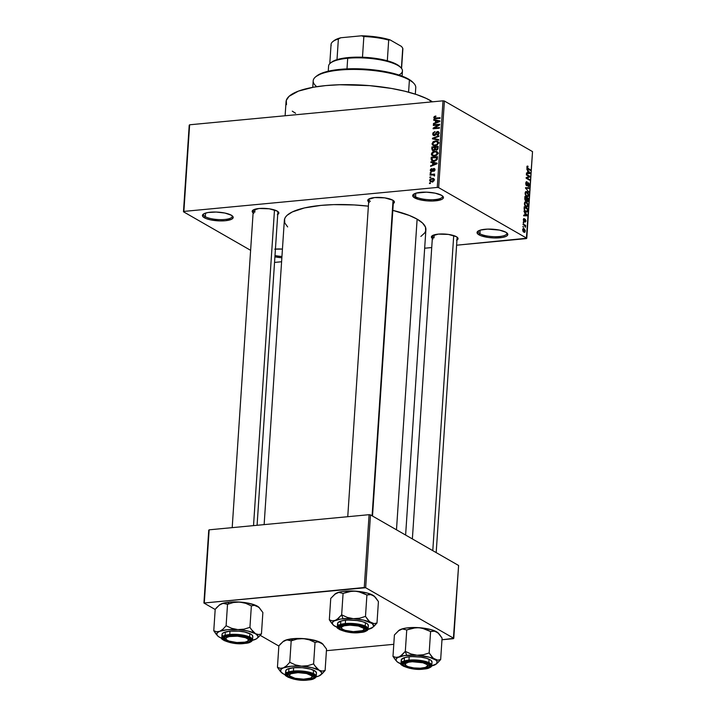 <?xml version="1.0" encoding="UTF-8"?>
<svg xmlns="http://www.w3.org/2000/svg" width="716" height="716" viewBox="0 0 716 716"><rect width="100%" height="100%" fill="white"/><g stroke="black" fill="none" stroke-linecap="round" stroke-linejoin="round"><path stroke-width="1.07" d="M275.427 249.096A15.421 4.341 3.8 0 1 282.435 249.087L274.747 249.159M478.422 230.874A14.392 4.054 -176.2 0 0 479.917 233.738L478.95 234.812A15.421 4.341 3.8 0 1 477.805 231.286A15.421 4.341 3.8 0 1 490.997 229.12A15.421 4.341 3.8 0 1 505.908 232.261L507.725 233.989L507.214 235.645L506.096 236.37L502.346 237.47L494.138 237.963L488.151 237.452L480.66 235.618L477.76 233.953L477.098 232.226L480.409 230.087L487.775 229.102L499.508 230.105L505.908 232.261A15.421 4.341 3.8 0 1 507.223 233.237A15.421 4.341 3.8 0 1 498.3 237.909A15.421 4.341 3.8 0 1 478.95 234.812L479.917 233.738A14.392 4.054 3.8 0 1 478.136 231.599A14.392 4.054 3.8 0 1 478.422 230.874M414.063 193.929A14.392 4.054 -176.2 0 0 415.557 196.793L414.591 197.858A15.421 4.341 3.8 0 1 413.445 194.34A15.421 4.341 3.8 0 1 426.638 192.165A15.421 4.341 3.8 0 1 441.548 195.307L443.365 197.034L442.855 198.699L441.736 199.424L432.724 201.017L426.763 200.838L418.466 199.397L413.4 197.007L412.738 195.28L416.05 193.132L426.369 192.156L435.149 193.159L441.548 195.307A15.421 4.341 3.8 0 1 442.864 196.291A15.421 4.341 3.8 0 1 433.941 200.963A15.421 4.341 3.8 0 1 414.591 197.858L415.557 196.793A14.392 4.054 3.8 0 1 413.776 194.645A14.392 4.054 3.8 0 1 414.063 193.929M203.809 213.816A14.392 4.054 -176.2 0 0 205.304 216.679L204.337 217.745A15.421 4.341 3.8 0 1 203.192 214.227A15.421 4.341 3.8 0 1 216.375 212.052A15.421 4.341 3.8 0 1 231.295 215.194L233.112 216.93L233.148 217.78L231.474 219.311L225.245 220.734L219.517 220.904L210.737 219.901L206.047 218.559L203.147 216.894L202.485 215.167L204.149 213.636L207.9 212.536L216.116 212.043L224.896 213.046L231.295 215.194A15.421 4.341 3.8 0 1 232.61 216.178A15.421 4.341 3.8 0 1 223.687 220.85A15.421 4.341 3.8 0 1 204.337 217.745L205.304 216.679A14.392 4.054 3.8 0 1 203.523 214.531A14.392 4.054 3.8 0 1 203.809 213.816M369.026 198.905A12.333 3.473 -176.2 0 0 370.351 201.294A12.333 3.473 3.8 0 1 368.821 199.46A12.333 3.473 3.8 0 1 369.026 198.905M368.659 201.885A13.362 3.759 3.8 0 1 368.391 199.316A13.362 3.759 3.8 0 1 379.82 197.437A13.362 3.759 3.8 0 1 392.744 200.158L394.355 202.395L392.905 203.72M432.697 235.457A12.333 3.473 -176.2 0 0 434.012 237.846A12.333 3.473 3.8 0 1 432.491 236.011A12.333 3.473 3.8 0 1 432.697 235.457M432.33 238.437A13.362 3.759 3.8 0 1 432.061 235.868A13.362 3.759 3.8 0 1 443.49 233.989A13.362 3.759 3.8 0 1 456.414 236.71L457.989 238.204L456.575 240.272M253.473 209.833A12.333 3.473 -176.2 0 0 254.798 212.231A12.333 3.473 3.8 0 1 253.267 210.388A12.333 3.473 3.8 0 1 253.473 209.833M253.106 212.822A13.362 3.759 3.8 0 1 252.838 210.244A13.362 3.759 3.8 0 1 264.267 208.365A13.362 3.759 3.8 0 1 277.199 211.086L278.801 213.323L277.352 214.648M205.537 213.1L205.304 216.679L205.537 213.1M415.799 193.213L415.557 196.793L415.799 193.213M480.159 230.158L479.917 233.738L480.159 230.158M254.994 209.233L254.798 212.231L254.994 209.233M434.218 234.857L434.012 237.846L434.218 234.857M286.498 104.626L286.31 100.347L289.058 96.329L298.456 91.102L313.402 87.227L325.834 85.58L339.697 84.748L369.537 85.625L391.509 88.444L404.898 91.227L416.676 94.61L426.396 98.459L432.482 101.824A77.095 21.704 -176.2 0 0 430.361 100.517L430.262 102.03L430.361 100.517A77.095 21.704 -176.2 0 0 344.494 84.658A77.095 21.704 -176.2 0 0 286.042 101.788L285.111 115.759M405.614 535.058L425.895 229.702A70.929 19.967 -176.2 0 0 417.124 219.141L396.485 529.813L417.124 219.141A70.929 19.967 -176.2 0 0 392.824 210.379L409.266 215.427L417.124 219.141L422.592 223.079L425.474 227.088L425.653 231.026L424.722 232.915L420.865 236.441M526.376 238.598L456.602 245.203L526.779 238.231L532.534 151.613L444.403 101.028L438.657 187.637L526.779 238.231L438.657 187.637L437.261 187.44L183.878 211.408L189.624 124.79L443.016 100.822L437.261 187.44L183.878 211.408L183.466 211.775L250.618 250.323L183.466 211.775L189.221 125.166L183.466 211.775L189.624 124.79L443.016 100.822L437.261 187.44L438.657 187.637L444.403 101.028L443.016 100.822L444.403 101.028L532.534 151.613L526.376 238.598M431.721 247.557L424.669 248.219L431.721 247.557M281.594 261.752L274.541 262.423L281.594 261.752M429.618 180.289L430.361 181.631L432.312 181.757L433.798 181.032L434.361 179.626L433.126 178.347L430.191 179.098L429.618 180.289L430.397 180.745L429.618 180.289L430.28 181.587L431.918 181.81L434.352 179.841L433.681 178.544L432.106 178.32L429.618 180.289M430.039 175.143L433.341 174.946L434.361 176.064L434.639 175.295L433.887 174.776L434.657 174.078L430.083 174.516L430.039 175.143L433.341 174.946L434.361 176.064L434.648 175.447L433.887 174.776L434.657 174.078L430.083 174.516L430.039 175.143M430.289 170.238L430.629 171.312L431.927 171.563L433.994 169.092L433.798 171.294L434.773 170.596L434.979 169.209L434.317 168.511L433.278 168.636L431.488 170.999L430.96 170.023L431.855 168.564L430.611 169.28L430.289 170.238L431.667 171.607L433.869 169.092L434.37 169.844L433.619 171.33L435.024 169.764L433.815 168.475L432.017 170.793L430.934 170.211L431.855 168.564L430.289 170.238M431.104 159.077L432.034 160.894L435.489 160.867L437.172 159.525L437.521 156.652L431.229 157.243L431.855 160.805L434.129 161.154L437.225 159.408L437.521 156.652L431.229 157.243L431.104 159.077M431.784 148.892L432.795 150.593L435.104 149.626L437.011 150.011L437.95 149L438.201 146.359L431.909 146.959L432.375 150.423L433.502 150.629L435.104 149.626L436.375 150.181L438.076 148.31L438.201 146.359L431.909 146.959L431.784 148.892M432.455 138.841L438.613 140.22L438.657 139.557L433.207 138.43L438.863 136.425L438.908 135.78L432.491 138.233L432.455 138.841L438.613 140.22L438.657 139.557L433.207 138.43L438.863 136.425L438.908 135.78L432.491 138.233L432.455 138.841M433.341 125.479L438.371 125.005L433.162 128.119L433.117 128.791L439.409 128.2L439.454 127.573L434.406 128.048L439.624 124.924L439.669 124.262L433.377 124.853L433.341 125.479L438.371 125.005L433.162 128.119L433.117 128.791L439.409 128.2L439.454 127.573L434.406 128.048L439.624 124.924L439.669 124.262L433.377 124.853L433.341 125.479M434.299 116.511L433.78 117.728L434.433 118.668L440.063 118.355L440.107 117.728L434.764 118.051L434.621 117.164L435.874 116.619L435.838 116.001L434.299 116.511L434.925 116.878L434.299 116.511L433.789 117.54L434.272 118.588L440.063 118.355L440.107 117.728L434.952 118.131L434.523 117.496L435.838 116.001L434.299 116.511M433.69 120.234L435.534 120.592L435.391 122.767L433.475 123.483L433.431 124.136L439.848 121.541L439.892 120.888L433.735 119.572L433.69 120.234L435.534 120.592L435.391 122.767L433.475 123.483L433.431 124.136L439.848 121.541L439.892 120.888L433.735 119.572L433.69 120.234M437.494 132.111L439.087 133.57L438.425 133.194L437.118 134.545L437.87 134.984L437.118 134.545L437.163 135.163L439.168 133.104L438.514 131.654L437.557 131.484L439.087 132.362L437.557 131.484L435.722 133.31L436.286 133.632L435.722 133.31L434.433 134.984L435.14 135.387L433.44 133.811L434.97 131.547L432.706 133.829L432.903 134.921L434.039 135.61L435.301 135.297L436.751 132.478L437.601 132.102L438.398 133.453L437.163 135.163L438.523 134.554L439.096 132.397L437.557 131.484L436.259 132.183L435.042 134.724L433.806 134.841L433.583 133.203L434.97 131.547L432.911 132.961L433.395 135.413L434.397 135.61L435.955 134.51L436.841 132.371L439.168 132.863M432.894 145.357L435.113 145.76L438.505 143.048L437.557 141.267L435.355 140.936L436.5 141.598L435.355 140.936L432.938 141.938L432.079 144.184L433.95 145.742L437.252 145.053L438.505 142.744L437.915 141.526L436.456 140.936L433.681 141.428L432.052 143.656L433.019 145.429M432.213 155.649L434.424 156.052L437.825 153.34L436.867 151.55L434.675 151.228L435.811 151.881L434.675 151.228L432.473 152.052L431.363 154.209L431.846 155.345L433.261 156.034L436.975 155.023L437.78 153.636L437.574 152.222L436.796 151.515L434.388 151.264L432.473 152.052L433.037 152.374L432.473 152.052L431.372 153.94L432.33 155.721M430.88 162.469L432.724 162.827L432.58 164.993L430.665 165.718L430.62 166.372L437.046 163.776L437.091 163.123L430.925 161.807L430.88 162.469L432.724 162.827L432.58 164.993L430.665 165.718L430.62 166.372L437.046 163.776L437.091 163.123L430.925 161.807L430.88 162.469M430.164 173.353L431.059 173.263L431.104 172.637L430.2 172.726L430.164 173.353L431.059 173.263L431.104 172.637L430.2 172.726L430.164 173.353M429.877 177.649L430.772 177.559L430.817 176.933L429.913 177.022L429.877 177.649L430.772 177.559L430.817 176.933L429.913 177.022L429.877 177.649M429.484 183.556L430.379 183.466L430.423 182.84L429.528 182.929L429.484 183.556L430.379 183.466L430.423 182.84L429.528 182.929L429.484 183.556M523.387 227.366L522.931 226.453L523.387 227.366M524.363 225.325L523.056 224.573L523.101 223.947L525.625 225.397L525.401 227.312L524.363 225.325L525.401 227.312L525.625 225.397L523.101 223.947L523.056 224.573L524.363 225.325M523.673 223.07L523.217 222.157L523.673 223.07M524.049 221.62L524.926 220.653L524.363 220.707L525.114 220.018L524.533 220.081L525.338 219.937L525.132 222.148L525.956 221.11L525.329 219.284L524.273 220.931L523.539 221.002L524.031 220.958L523.333 219.919L524.255 219.23L523.7 218.622L524.255 218.577L523.342 219.633L523.745 221.351L523.369 219.338L524.175 218.55L523.879 220.805L525.177 219.221L525.965 220.823L525.132 222.148L525.213 219.919L524.363 221.709M524.9 213.037L523.942 211.247L527.28 215.14L527.236 215.802L523.638 215.811L523.682 215.149L524.756 215.203L524.9 213.037L524.756 215.203L523.682 215.149L523.638 215.811L527.236 215.802L527.28 215.14L523.942 211.247L524.9 213.037M524.425 203.344L525.177 201.805L526.913 202.377L527.943 204.499L527.397 206.834L525.714 206.566L524.497 204.463L524.425 203.344L524.828 205.447L526.904 207.022L527.978 205.394L526.314 201.921L525.088 201.858L524.425 203.344M525.105 193.052L525.911 191.494L527.602 192.085L528.659 194.475L528.157 196.479L526.555 196.39L525.24 194.439L525.105 193.052L525.517 195.155L527.594 196.739L528.659 195.101L526.994 191.637L525.768 191.566L525.105 193.052M526.842 166.944L527.2 166.067L528.014 166.21L527.361 167.875L530.296 169.746L530.252 170.372L527.003 168.081L526.842 166.944L527.907 169.021L530.252 170.372L530.296 169.746L527.459 168.027L528.014 166.21L527.146 166.103L526.842 166.944M527.701 170.802L526.752 169.012L530.091 172.905L530.046 173.567L526.448 173.576L526.493 172.923L527.558 172.968L527.701 170.802L527.558 172.968L526.493 172.923L526.448 173.576L530.046 173.567L530.091 172.905L526.752 169.012L527.701 170.802M529.133 176.512L526.358 174.919L526.394 174.292L529.867 176.279L529.822 176.95L526.869 177.998L529.643 179.591L529.598 180.217L526.135 178.23L526.179 177.559L529.133 176.512L526.179 177.559L526.135 178.23L529.598 180.217L529.643 179.591L526.869 177.998L529.822 176.95L529.867 176.279L526.394 174.292L526.358 174.919L529.133 176.512M528.157 186.446L529.321 185.158L528.489 182.831L526.108 185.184L526.672 185.131L525.75 183.556L527.066 182.482L527.066 181.828L526.179 181.909L527.066 181.828L525.759 183.233L526.636 185.757L525.839 184.442L525.956 182.249L526.842 181.73L527.066 182.482L526.17 183.368L526.43 184.907L527.066 185.059L528.139 182.741L528.999 183.394L529.321 185.158L528.927 186.384L528.157 186.446L528.927 184.71L528.157 183.394L527.352 185.614L526.636 185.757L528.435 183.448L528.587 186.554M528.802 192.237L525.508 187.673L529.097 187.798L529.052 188.451L525.893 188.165L528.802 192.237L525.893 188.165L529.052 188.451L529.097 187.798L525.508 187.673L528.802 192.237M527.28 201.554L528.265 200.328L528.399 198.386L527.423 198.475L528.399 198.386L524.926 196.39L524.801 198.332L525.696 200.82L524.819 199.352L524.926 196.39L528.399 198.386L527.952 201.456L527.173 201.482L526.6 200.453L525.696 200.82L526.6 200.453L527.611 201.635M525.723 211.891L524.255 210.039L524.246 206.682L527.71 208.669L527.325 211.73L525.723 211.891L526.654 212.16L527.468 211.381L527.71 208.669L524.246 206.682L524.121 208.517L525.723 211.891M523.888 232.208L525.284 231.196L524.094 228.699L522.931 228.807L524.094 228.699L522.671 229.693L523.888 232.208L523.038 231.375L522.689 229.478L523.647 228.52L525.213 230.292L524.944 232.181L523.888 232.208L524.542 232.396M204.32 602.648L209.153 529.822L369.098 514.688L364.256 587.523L203.917 603.024L215.185 609.495L203.917 603.024L208.75 530.189L203.917 603.024L365.652 587.72L453.774 638.314L458.607 565.479L370.485 514.885L365.652 587.72L364.256 587.523L369.098 514.688L209.153 529.822L204.32 602.648M453.371 638.681L441.978 639.764L453.774 638.314L365.652 587.72L370.485 514.885L369.098 514.688L370.485 514.885L458.607 565.479L453.371 638.681M393.791 644.319L326.424 650.692L393.791 644.319M260.257 635.369L278.846 646.038L260.257 635.369M287.653 226.927L284.771 222.918L284.592 218.98L285.523 217.091L287.125 215.283L292.28 211.954L304.434 207.935L320.965 205.394L333.719 204.624L354.223 204.946L368.382 206.163A70.929 19.967 -176.2 0 0 284.35 220.304L264.132 524.613M281.862 257.751L274.917 256.811A15.421 4.341 3.8 0 0 281.862 257.751M253.831 213.296L252.256 211.802L252.703 210.361L259.076 208.499L269.225 208.795L277.199 211.086A13.362 3.759 3.8 0 1 278.336 211.936A13.362 3.759 3.8 0 1 277.727 214.451M433.055 238.92L431.48 237.417L431.918 235.985L438.299 234.123L448.44 234.418L456.414 236.71A13.362 3.759 3.8 0 1 457.551 237.56A13.362 3.759 3.8 0 1 456.942 240.075M369.384 202.368L367.809 200.874L368.257 199.433L374.629 197.571L384.778 197.867L392.744 200.158A13.362 3.759 3.8 0 1 393.89 201.008A13.362 3.759 3.8 0 1 393.281 203.523M295.583 113.271L292.262 111.15M456.978 237.068A12.333 3.473 3.8 0 1 457.103 237.649M277.763 211.444A12.333 3.473 3.8 0 1 277.889 212.026L257.08 525.284M392.932 201.984A12.333 3.473 -176.2 0 0 393.308 200.516A12.333 3.473 3.8 0 1 393.442 201.098M281.943 256.48A14.392 4.054 3.8 0 1 274.998 255.505A14.392 4.054 -176.2 0 0 281.943 256.48M506.668 232.754A14.392 4.054 3.8 0 1 506.856 233.505A14.392 4.054 3.8 0 1 495.946 236.701A14.392 4.054 3.8 0 1 479.917 233.738A14.392 4.054 -176.2 0 0 497.208 236.674A14.392 4.054 -176.2 0 0 506.668 232.754M442.309 195.799A14.392 4.054 3.8 0 1 442.497 196.551A14.392 4.054 3.8 0 1 431.587 199.755A14.392 4.054 3.8 0 1 415.557 196.793A14.392 4.054 -176.2 0 0 432.849 199.719A14.392 4.054 -176.2 0 0 442.309 195.799M232.047 215.686A14.392 4.054 3.8 0 1 232.244 216.447A14.392 4.054 3.8 0 1 221.325 219.642A14.392 4.054 3.8 0 1 205.304 216.679A14.392 4.054 -176.2 0 0 222.587 219.615A14.392 4.054 -176.2 0 0 232.047 215.686M528.014 166.21L527.146 166.103M527.245 167.204L528.014 166.855M527.003 168.072L527.459 168.027L527.003 168.072M527.218 168.448L527.916 168.385L527.218 168.448M529.321 169.844L530.296 169.746L529.321 169.844M529.572 172.959L530.091 172.905L529.572 172.959M526.475 173.075L527.558 172.968L526.475 173.075M528.095 171.249L529.706 173.075L526.457 173.379L529.706 173.075L526.466 173.254L528.963 173.021L526.475 173.138L527.978 172.995L528.095 171.249L527.978 172.995L529.706 173.075L528.095 171.249M528.891 176.369L529.867 176.279L528.891 176.369M527.191 177.201L529.822 176.95L527.191 177.201M526.144 178.06L526.869 177.998L526.144 178.06M528.668 179.68L529.643 179.591L528.668 179.68M527.066 181.828L526.573 181.703M525.875 182.499L527.066 182.482M526.153 185.247L526.672 185.131M527.325 184.343L527.773 184.298L527.325 184.343M526.251 185.399L527.522 185.283L526.251 185.399M526.636 185.757L527.522 185.283M525.481 188.138L529.097 187.798L525.481 188.138M525.911 188.8L526.421 188.756L525.911 188.8M528.292 191.637L528.847 191.584L528.292 191.637M526.994 191.637L525.768 191.566M526.287 192.067L528.256 194.868L527.576 196.05L526.036 195.942L526.77 195.871L525.097 193.32L526.949 192.255L526.063 192.139L525.544 193.991L526.314 195.54L527.576 196.05L526.77 195.871M525.374 200.57L526.6 200.453L525.374 200.57M525.696 200.82L526.6 200.453M526.806 201.017L527.728 200.775L527.952 198.78L526.913 198.18L527.952 198.78L527.88 199.862L526.761 200.936L527.262 200.892L526.242 200.086L526.824 200.032L526.493 198.225L527.262 200.892M525.195 200.337L526.233 200.104L526.511 197.947L525.293 197.249L526.511 197.947L526.43 199.182L525.132 200.256L525.732 200.194L524.819 199.29L524.873 197.294L525.732 200.194M526.314 201.921L525.088 201.858M524.604 202.458L526.269 202.547L527.576 205.161L526.887 206.342L525.356 206.226L526.09 206.163L524.416 203.613L526.269 202.547L525.383 202.422L524.864 204.284L525.634 205.823L526.887 206.342L526.09 206.163M526.743 208.768L527.71 208.669L526.743 208.768M526.69 211.453L527.468 211.381L526.69 211.453M527.066 211.032L527.262 209.063L524.613 207.542L527.262 209.063L527.066 211.032L525.016 211.336L525.768 211.274L524.47 210.576L524.935 210.531L524.184 207.577L525.034 210.656L526.251 211.48L527.066 211.032L525.768 211.274M526.77 215.185L527.28 215.14L526.77 215.185M523.673 215.31L524.756 215.203L523.673 215.31M525.293 213.484L526.895 215.31L523.664 215.489L526.162 215.256L523.673 215.364L525.177 215.221L525.293 213.484L525.177 215.221L526.895 215.31L525.293 213.484M523.7 219.884L524.255 219.23M525.589 220.922L525.284 221.521M525.159 219.955L524.551 220.018M523.199 222.497L523.718 222.443L523.199 222.497M524.613 225.495L525.625 225.397L524.613 225.495M525.079 226.847L525.571 226.793L525.079 226.847M522.913 226.793L523.432 226.739L522.913 226.793M524.094 228.699L523.414 228.502M524.049 229.326L524.926 230.973L523.906 231.563L523.208 231.626L523.906 231.563L522.662 229.952L524.049 229.326L523.298 229.263L523.038 230.23L524.372 231.724L524.909 231.116L524.631 229.863L522.743 229.245M523.378 231.823L523.906 231.563M527.576 196.05L528.22 194.143L526.949 192.255M526.887 206.342L527.54 204.436L526.269 202.547M434.952 118.131L436.017 118.74L434.523 117.496M436.715 118.668L435.784 118.14L436.715 118.668M435.767 118.758L433.789 117.54L435.767 118.632M435.498 120.592L433.735 119.572L435.498 120.592M435.749 120.718L436.25 120.825L435.749 120.718M434.129 123.859L433.475 123.483L434.129 123.859M435.981 123.107L435.391 122.767L435.981 123.107M436.232 121.004L435.534 120.592L436.232 121.004M436.25 120.736L439.705 121.604L436.134 122.481L436.715 122.812L436.134 122.481L436.25 120.736L439.212 121.326L436.134 122.481L436.25 120.736M434.308 125.389L433.377 124.853L434.308 125.389M435.337 128.585L434.406 128.048L435.337 128.585M434.165 128.692L433.162 128.119L434.165 128.692M438.944 125.336L438.371 125.005L438.944 125.336M434.433 134.984L434.925 135.485M434.263 139.244L432.491 138.233L434.263 139.244M434.872 139.378L433.207 138.43L434.872 139.378M435.946 139.62L434.182 138.609L435.946 139.62M437.539 142.063L438.326 142.063M434.209 145.769L434.039 145.214M432.84 144.104L432.052 143.656L432.84 144.104M434.03 145.062L434.218 145.804M438.434 142.072L437.333 142.072M435.301 141.571L437.082 141.795L438.425 143.495L437.771 143.119L436.608 144.739L437.207 145.079L435.176 145.133L435.999 145.608L433.484 144.892L432.786 143.576L435.301 141.571L436.957 141.732L437.771 143.119L436.724 144.677L433.95 145.079L432.822 144.023L433.377 142.377L435.301 141.571M432.84 147.487L431.909 146.959L432.84 147.487M435.104 149.626L436.375 150.181M433.753 150.235L433.806 150.808M435.552 147.236L438.129 147.46L437.422 147.057L437.351 148.149L438.049 148.543L437.351 148.149L436.312 149.563L437.055 149.984L435.489 149.062L435.552 147.236L437.422 147.057L437.199 149.009L436.312 149.563L434.728 148.543L435.471 148.964L435.552 147.236M432.607 147.514L435.516 147.711L434.809 147.308L434.728 148.543L433.538 150.002L434.281 150.432L432.554 149.483L432.607 147.514L434.809 147.308L434.576 149.322L433.538 150.002L432.554 149.483L432.607 147.514M436.312 149.563L435.489 149.062M436.858 152.347L437.646 152.356M433.52 156.061L433.359 155.506M432.16 154.396L431.372 153.94L432.16 154.396M433.35 155.345L433.538 156.088M437.753 152.365L436.653 152.365M434.621 151.855L436.402 152.087L437.745 153.788L437.082 153.412L435.928 155.023L436.527 155.372L434.487 155.426L435.31 155.9L432.804 155.184L432.106 153.868L434.621 151.855L436.277 152.025L437.073 153.537L436.035 154.969L433.663 155.435L432.133 154.316L432.688 152.66L434.621 151.855M432.16 157.78L431.229 157.243L432.16 157.78M433.18 161.172L433.09 160.706M433.082 160.518L433.252 161.342M432.661 160.42L431.891 159.668L431.927 157.806L437.449 157.753L436.742 157.35L436.671 158.451L437.36 158.854L436.671 158.451L436.026 159.901L433.789 160.545L432.661 160.42L431.927 157.806L436.742 157.35L436.483 159.364L437.073 159.704L436.483 159.364L434.182 160.518L435.024 161.002L432.661 160.42L433.959 161.163L432.366 160.294L434.344 161.431M432.697 162.818L430.925 161.807L432.697 162.818M432.938 162.953L433.44 163.06L432.938 162.953M431.318 166.094L430.665 165.718L431.318 166.094M433.18 165.342L432.58 164.993L433.18 165.342M433.431 163.23L432.724 162.827L433.431 163.23M433.449 162.971L436.894 163.839L433.332 164.716L433.905 165.047L433.332 164.716L433.449 162.971L436.411 163.561L433.332 164.716L433.449 162.971M431.587 170.99L430.934 170.211M432.652 171.16L432.017 170.793L432.652 171.16M432.983 170.542L432.312 170.148L432.983 170.542M434.961 169.128L433.815 168.475L434.961 169.128M434.549 168.609L433.815 168.475M434.263 171.106L433.583 170.712L434.263 171.106M434.952 170.175L434.37 169.844L434.952 170.175M433.869 169.092L434.37 169.844M430.835 171.464L431.667 171.607M431.059 173.218L430.2 172.726L431.059 173.218M431.014 175.044L430.083 174.516L431.014 175.044M434.585 175.178L433.887 174.776L434.585 175.178M434.648 175.447L433.887 174.776M434.505 175.876L433.833 175.492L434.505 175.876M433.341 174.946L433.833 175.492M430.772 177.514L429.913 177.022L430.772 177.514M434.478 179.439L432.106 178.32L434.335 179.447M432.061 178.946L434.29 180.226L433.699 179.886L431.918 181.184L432.733 181.658L430.719 181.032L430.271 180.244L432.061 178.946L433.126 179.045L433.708 179.814L433.019 180.88L431.372 181.202L430.298 180.539L430.71 179.439L432.061 178.946M434.361 179.743L433.261 179.107L433.699 179.886M430.388 183.421L429.528 182.929L430.388 183.421M433.538 150.002L432.554 149.483M316.776 86.681A51.4 14.472 3.8 0 1 315.72 76.764A51.4 14.472 3.8 0 1 359.683 69.533A51.4 14.472 3.8 0 1 409.4 80.004L408.567 79.109A50.371 14.177 -176.2 0 0 359.844 68.843A50.371 14.177 -176.2 0 0 316.767 75.932A50.371 14.177 -176.2 0 0 316.275 76.352M415.325 94.163L415.754 87.665A51.4 14.472 -176.2 0 0 409.4 80.004L408.594 92.176L409.4 80.004A51.4 14.472 -176.2 0 0 352.156 69.434A51.4 14.472 -176.2 0 0 313.187 80.854L312.758 87.352M316.248 76.37L322.388 72.951L336.081 69.819L349.336 68.799L363.898 69.031L383.185 71.215L395.93 74.097L405.972 77.767L412.872 82.331M409.4 80.004A51.4 14.472 3.8 0 1 413.785 83.28L412.864 82.313A50.371 14.177 -176.2 0 0 408.567 79.109L409.4 80.004M283.071 641.572L285.228 640.31A20.692 5.826 -176.2 0 0 283.276 641.393L278.864 645.877L277.441 667.312L278.864 645.877L280.412 644.051L283.599 641.196L286.812 639.88L291.188 640.865L297.095 639.048L303.315 638.6A20.692 5.826 -176.2 0 0 292.934 638.69L291.188 640.865L297.095 639.048L303.315 638.6L309.375 639.862L315.031 642.458L313.608 663.893L307.701 665.71L301.481 666.157L295.422 664.895L289.765 662.3L286.642 665.71L283.402 667.867L280.287 668.305L277.441 667.312L281.218 672.36A20.692 5.826 3.8 0 1 283.402 667.867L291.108 666.247L301.481 666.157L311.746 667.625L319.157 670.257L316.248 667.697L313.608 663.893L315.031 642.458L317.967 641.858L322.477 643.782L326.532 649.063L325.109 670.498L326.532 649.063L322.746 644.015A20.692 5.826 -176.2 0 0 320.983 642.7L322.952 644.239M317.134 676.495L318.745 676.065A20.692 5.826 3.8 0 1 316.114 676.889M288.772 673.55A12.333 3.473 -176.2 0 0 289.139 675.26A12.333 3.473 3.8 0 1 288.566 674.105A12.333 3.473 3.8 0 1 288.772 673.55A12.333 3.473 -176.2 0 0 288.951 675.054A12.333 3.473 -176.2 0 0 289.04 675.152A12.333 3.473 -176.2 0 0 289.139 675.26A12.333 3.473 3.8 0 1 288.951 675.054A12.333 3.473 3.8 0 1 288.566 674.105A12.333 3.473 3.8 0 1 288.772 673.55M307.245 679.6A13.362 3.759 3.8 0 1 292.298 678.285A13.362 3.759 3.8 0 1 288.136 673.953A13.362 3.759 3.8 0 1 294.374 672.208L301.946 672.217L309.142 673.47L313.519 675.537L314.1 677.041L312.65 678.365L307.245 679.6L299.673 679.591L292.477 678.338L288.101 676.271L287.519 674.767L288.969 673.443L294.374 672.208A13.362 3.759 3.8 0 1 313.626 675.653A13.362 3.759 3.8 0 1 307.245 679.6L307.021 678.947L307.245 679.6M316.4 673.273L315.738 671.545L310.681 669.156L302.385 667.715L293.641 667.706A15.421 4.341 -176.2 0 1 316.454 672.986L316.23 676.334L313.527 673.622L306.341 671.59L293.426 671.053L293.676 671.814C299.395 670.999 306.081 671.957 313.751 674.678C316.4 677.882 314.458 679.654 307.934 679.994L312.346 679.216L315.532 677.157L313.751 674.678L307.603 672.61L299.172 671.653L293.676 671.814L287.689 673.183L286.087 674.651L287.868 677.13L294.007 679.198L302.447 680.155L307.934 679.994C302.224 680.809 295.538 679.851 287.868 677.13C285.219 673.926 287.161 672.154 293.676 671.814L293.426 671.053A15.421 4.341 3.8 0 1 316.23 676.334C315.845 678.294 313.116 679.529 308.032 680.021C295.663 681.9 282.229 675.233 285.46 674.293A15.421 4.341 3.8 0 1 293.426 671.053L293.641 667.706L293.426 671.053L285.46 674.293L285.684 670.946A15.421 4.341 -176.2 0 1 293.641 667.706L287.411 669.129L285.738 670.659M321.967 673.926L325.109 670.498L322.173 671.098L319.157 670.257A20.692 5.826 3.8 0 1 320.696 674.982L325.109 670.498L322.173 671.098L319.157 670.257L321.591 672.575L321.484 674.096L318.745 676.065L315.371 677.05M286.185 675.098L282.99 673.675L280.547 671.357L281.236 669.129L283.402 667.867A20.692 5.826 3.8 0 1 301.481 666.157L295.422 664.895L289.765 662.3L291.188 640.865L289.765 662.3L286.642 665.71L283.402 667.867L280.287 668.305L277.441 667.312L280.081 671.125M282.731 641.831L286.812 639.88L291.188 640.865L292.934 638.69A20.692 5.826 -176.2 0 0 285.228 640.31L295.386 638.511L306 638.833L317.788 641.276L323.229 644.516M285.774 671.51L286.4 672.387M311.532 677.551A11.304 3.186 3.8 0 1 300.595 679.081A11.304 3.186 3.8 0 1 289.962 676.119A11.304 3.186 3.8 0 1 289.873 676.029L289.64 674.767L291.099 673.684L298.008 672.646L306.564 673.514L311.737 675.779L312.668 674.911L311.737 675.779A11.304 3.186 3.8 0 1 311.532 677.551L312.57 676.718A12.333 3.473 -176.2 0 0 313.053 675.161A12.333 3.473 3.8 0 1 313.187 675.734A12.333 3.473 3.8 0 1 311.925 677.13A12.333 3.473 -176.2 0 0 313.053 675.161A12.333 3.473 3.8 0 1 313.187 675.734A12.333 3.473 3.8 0 1 311.925 677.13M281.504 672.592L282.99 673.675A20.692 5.826 3.8 0 1 281.218 672.36M285.514 674.857A20.692 5.826 3.8 0 1 282.99 673.675M320.696 674.982A20.692 5.826 3.8 0 1 318.745 676.065L320.356 675.197M314.897 665.907L313.608 663.893L307.701 665.71L301.481 666.157A20.692 5.826 3.8 0 1 319.157 670.257L314.897 665.907M320.983 642.7A20.692 5.826 -176.2 0 0 303.315 638.6L309.375 639.862L315.031 642.458L317.967 641.858L320.983 642.7M289.873 676.029L288.951 675.054L289.873 676.029A11.304 3.186 3.8 0 1 298.008 672.646A11.304 3.186 3.8 0 1 311.737 675.779L311.979 677.041L310.52 678.124L303.602 679.162L295.055 678.294L289.873 676.029M425.027 662.64L424.561 663.284A11.304 3.186 3.8 0 1 427.085 666.623A11.304 3.186 3.8 0 1 408.156 666.659L413.839 667.93L420.382 668.198L425.564 667.384L427.64 665.755L426.906 664.484L422.896 662.774L412.344 661.745L408.612 662.184L405.363 663.589L405.82 665.468L408.156 666.659A11.304 3.186 3.8 0 1 405.516 665.191A11.304 3.186 3.8 0 1 410.778 661.861A11.304 3.186 3.8 0 1 424.561 663.284L425.027 662.64M427.085 666.623L428.123 665.79A12.333 3.473 -176.2 0 0 428.607 664.233A12.333 3.473 3.8 0 1 428.732 664.806A12.333 3.473 3.8 0 1 427.479 666.193A12.333 3.473 -176.2 0 0 428.607 664.233A12.333 3.473 3.8 0 1 428.732 664.806A12.333 3.473 3.8 0 1 427.479 666.193M453.711 235.573L432.786 550.649L453.711 235.573M405.175 664.717A12.333 3.473 3.8 0 1 404.119 663.168A12.333 3.473 3.8 0 1 404.325 662.613A12.333 3.473 -176.2 0 0 405.175 664.717A12.333 3.473 3.8 0 1 404.119 663.168A12.333 3.473 3.8 0 1 404.325 662.613A12.333 3.473 -176.2 0 0 404.594 664.224L405.516 665.191M225.961 639.093A12.333 3.473 3.8 0 1 224.896 637.553A12.333 3.473 3.8 0 1 225.101 636.998A12.333 3.473 -176.2 0 0 225.961 639.093A12.333 3.473 3.8 0 1 224.896 637.553A12.333 3.473 3.8 0 1 225.101 636.998A12.333 3.473 -176.2 0 0 225.37 638.6L226.292 639.567A11.304 3.186 3.8 0 1 231.554 636.238A11.304 3.186 3.8 0 1 245.346 637.661L245.812 637.016L245.346 637.661L237.461 636.184L229.397 636.56L226.847 637.419L225.862 638.574L226.596 639.844L228.941 641.044A11.304 3.186 3.8 0 1 226.292 639.567M253.527 525.625L274.488 209.958L253.527 525.625M247.87 640.999A11.304 3.186 3.8 0 1 228.941 641.044L236.817 642.52L244.89 642.145L247.441 641.285L248.425 640.131L247.691 638.86L245.346 637.661A11.304 3.186 3.8 0 1 247.87 640.999L248.908 640.167A12.333 3.473 -176.2 0 0 249.392 638.609A12.333 3.473 3.8 0 1 249.517 639.182A12.333 3.473 3.8 0 1 248.264 640.578A12.333 3.473 -176.2 0 0 249.392 638.609A12.333 3.473 3.8 0 1 249.517 639.182A12.333 3.473 3.8 0 1 248.264 640.578M340.834 627.574L341.765 628.541A11.304 3.186 3.8 0 1 349.9 625.158A11.304 3.186 3.8 0 1 363.63 628.299L364.56 627.422L363.63 628.299L363.862 629.561L362.403 630.644L353.301 631.646L345.157 630.34L342.517 629.176L341.425 627.905L342.051 626.715L344.298 625.775L349.9 625.158L358.447 626.035L363.63 628.299A11.304 3.186 3.8 0 1 363.415 630.071A11.304 3.186 3.8 0 1 352.487 631.602A11.304 3.186 3.8 0 1 341.845 628.639A11.304 3.186 3.8 0 1 341.765 628.541L340.834 627.574A12.333 3.473 3.8 0 1 340.449 626.625A12.333 3.473 3.8 0 1 340.655 626.061A12.333 3.473 -176.2 0 0 340.834 627.574A12.333 3.473 -176.2 0 0 340.923 627.672A12.333 3.473 -176.2 0 0 341.022 627.771A12.333 3.473 3.8 0 1 340.834 627.574M372.096 515.806L393.048 200.337L372.096 515.806M363.415 630.071L364.462 629.239A12.333 3.473 -176.2 0 0 364.936 627.681A12.333 3.473 3.8 0 1 365.07 628.254A12.333 3.473 3.8 0 1 363.817 629.641A12.333 3.473 -176.2 0 0 364.936 627.681A12.333 3.473 3.8 0 1 365.07 628.254A12.333 3.473 3.8 0 1 363.817 629.641M402.097 76.129L402.446 70.965A37.008 10.418 -176.2 0 0 347.699 58.273L348.253 57.575A35.979 10.131 -176.2 0 0 337.003 59.634L348.253 57.575L362.484 57.226A35.979 10.131 3.8 0 1 387.32 60.779L395.062 63.527L400.11 66.848A35.979 10.131 -176.2 0 0 387.32 60.779A35.979 10.131 -176.2 0 0 362.484 57.226A35.979 10.131 -176.2 0 0 348.253 57.575L347.699 58.273A37.008 10.418 3.8 0 1 401.023 67.805A37.008 10.418 3.8 0 1 398.91 75.01M331.463 62.283A35.979 10.131 -176.2 0 0 330.98 62.704A35.979 10.131 3.8 0 1 337.003 59.634A35.979 10.131 -176.2 0 0 331.463 62.283L330.416 63.115A37.008 10.418 3.8 0 1 347.699 58.273L346.991 68.888L347.699 58.273A37.008 10.418 -176.2 0 0 328.59 66.06L328.25 71.224M331.186 45.547A35.979 10.131 3.8 0 1 332.833 41.609A35.979 10.131 3.8 0 1 338.373 38.968L337.003 59.634L338.373 38.968L340.852 37.751L361.499 35.8L363.853 36.552L362.484 57.226L363.853 36.552A35.979 10.131 3.8 0 1 388.69 40.105L390.086 39.89L401.461 46.415L402.732 48.169L401.399 68.226L402.732 48.169A35.979 10.131 3.8 0 1 402.589 50.29M333.513 41.081L336.448 39.255L340.852 37.751L361.499 35.8A34.95 9.836 -176.2 0 1 390.086 39.89L388.69 40.105L387.32 60.779L388.69 40.105A35.979 10.131 -176.2 0 0 363.853 36.552L361.499 35.8L365.321 35.925L376.723 36.999L390.086 39.89L401.461 46.415L402.732 48.169A35.979 10.131 -176.2 0 1 402.857 49.243L401.578 68.459M332.833 41.609L333.871 40.776A34.95 9.836 -176.2 0 1 340.852 37.751L338.373 38.968A35.979 10.131 -176.2 0 0 331.06 44.473L329.781 63.688M400.584 656.053L398.955 656.939A20.692 5.826 3.8 0 1 406.661 655.319L405.319 651.363L402.195 654.782L398.955 656.939L395.841 657.378L392.986 656.384L394.409 634.949L399.143 630.268L402.365 628.952L406.742 629.937L405.319 651.363L400.584 656.053M422.798 668.672L422.574 668.019L422.798 668.672L420.39 668.816L412.649 668.368L404.683 666.077L403.108 664.582L403.547 663.141L409.928 661.28A13.362 3.759 3.8 0 1 429.179 664.717A13.362 3.759 3.8 0 1 422.798 668.672A13.362 3.759 3.8 0 1 407.851 667.357A13.362 3.759 3.8 0 1 403.69 663.025A13.362 3.759 3.8 0 1 409.928 661.28L420.068 661.584L428.043 663.866L429.618 665.37L429.17 666.802L422.798 668.672M431.954 662.345L431.292 660.617L430.101 659.758L426.235 658.228L420.901 657.118L411.969 656.608L409.194 656.778L408.97 660.116L401.014 663.365A15.421 4.341 3.8 0 1 408.97 660.116L409.194 656.778A15.421 4.341 -176.2 0 0 401.237 660.018L401.014 663.365C397.774 664.305 411.217 670.973 423.586 669.093L423.487 669.066C417.777 669.881 411.091 668.923 403.421 666.202C400.772 662.998 402.705 661.226 409.23 660.877L408.97 660.116A15.421 4.341 3.8 0 1 431.784 665.406L429.081 662.694L421.894 660.653L408.97 660.116L409.23 660.877L403.242 662.255L402.168 662.944L401.676 664.538L403.421 666.202L409.561 668.27L417.992 669.227L425.877 668.753L429.475 667.697L431.077 666.229L431.041 665.406L427.658 662.971L423.156 661.682L414.725 660.725L409.23 660.877C414.94 660.071 421.635 661.029 429.296 663.75C431.945 666.945 430.012 668.717 423.487 669.066L423.595 669.093C429.206 668.305 431.945 667.079 431.784 665.406L430.674 666.882M398.615 630.644L402.329 628.845L406.214 628.03L416.166 627.538L421.939 628.093L430.585 631.53L429.161 652.956L423.254 654.773L417.034 655.23L410.975 653.968L405.319 651.363L406.742 629.937L415.719 627.69L421.554 627.896L431.345 629.713L438.022 632.855L442.085 638.135L440.662 659.561L437.718 660.17L433.216 658.237L429.161 652.956L430.585 631.53L435.024 631.127L438.496 633.311M401.73 664.171L397.389 661.987L396.1 660.429L396.208 658.908L397.711 657.539L404.379 655.587L417.034 655.23L429.519 657.27L435.856 660.089L437.145 661.647L436.456 663.875L430.925 666.122M437.521 662.998L440.662 659.561L437.718 660.17L434.71 659.329A20.692 5.826 3.8 0 1 436.241 664.054L440.662 659.561L442.085 638.135L439.445 634.322L436.536 631.772A20.692 5.826 -176.2 0 0 418.869 627.672L424.928 628.934L430.585 631.53L433.52 630.921L436.536 631.772A20.692 5.826 -176.2 0 1 438.299 633.087L438.783 633.588M398.275 630.903L402.365 628.952L406.742 629.937L412.649 628.12L418.869 627.672A20.692 5.826 -176.2 0 0 400.781 629.382A20.692 5.826 -176.2 0 0 398.83 630.465L394.409 634.949L392.986 656.384L396.771 661.432A20.692 5.826 3.8 0 1 398.955 656.939L395.841 657.378L392.986 656.384L395.635 660.197M431.784 665.406L432.008 662.058A15.421 4.341 -176.2 0 0 409.194 656.778L404.603 657.583L401.291 659.731M401.327 660.582L401.953 661.459M432.688 665.567L434.29 665.137A20.692 5.826 3.8 0 1 431.659 665.952M436.241 664.054A20.692 5.826 3.8 0 1 434.29 665.137L435.901 664.269M417.034 655.23A20.692 5.826 3.8 0 1 434.71 659.329L431.802 656.769L429.161 652.956L423.254 654.773L417.034 655.23L410.975 653.968L405.319 651.363L406.661 655.319A20.692 5.826 3.8 0 1 417.034 655.23M397.058 661.665L398.535 662.748A20.692 5.826 3.8 0 1 396.771 661.432M401.067 663.92A20.692 5.826 3.8 0 1 398.535 662.748L400.056 663.383M219.418 605.002L221.566 603.758A20.692 5.826 -176.2 0 0 219.615 604.841L215.194 609.334L213.771 630.76L215.194 609.334L216.742 607.499L219.928 604.644L223.141 603.328L227.527 604.313L233.434 602.496L239.645 602.049A20.692 5.826 -176.2 0 0 229.272 602.138L227.527 604.313L233.434 602.496L239.645 602.049L245.713 603.311L251.361 605.906L249.938 627.341L244.031 629.158L237.819 629.606L231.751 628.344L226.104 625.748L222.98 629.158L219.731 631.315L216.626 631.754L213.771 630.76L217.557 635.808A20.692 5.826 3.8 0 1 219.731 631.315L227.437 629.695L237.819 629.606L248.085 631.073L255.487 633.705L252.578 631.145L249.938 627.341L251.361 605.906L254.305 605.306L258.807 607.231L262.87 612.511L261.447 633.946L262.87 612.511L259.085 607.463A20.692 5.826 -176.2 0 0 257.321 606.148L259.281 607.687M253.473 639.943L255.075 639.513A20.692 5.826 3.8 0 1 252.444 640.337M243.574 643.049A13.362 3.759 3.8 0 1 228.637 641.733A13.362 3.759 3.8 0 1 224.466 637.401A13.362 3.759 3.8 0 1 230.704 635.656L238.285 635.665L245.472 636.918L248.828 638.251L250.43 640.489L248.98 641.813L243.574 643.049L236.003 643.04L228.816 641.787L225.459 640.462L223.857 638.216L225.298 636.891L230.704 635.656A13.362 3.759 3.8 0 1 249.965 639.102A13.362 3.759 3.8 0 1 243.574 643.049L243.359 642.395L243.574 643.049M251.459 641.259L252.569 639.782L249.857 637.07L242.67 635.038L229.755 634.501L230.015 635.262C235.725 634.448 242.411 635.405 250.081 638.126C252.73 641.33 250.797 643.102 244.272 643.442L250.26 642.073L251.334 641.384L251.826 639.791L250.081 638.126L243.941 636.059L235.51 635.101L230.015 635.262L225.603 636.041L222.425 638.099L223.061 639.755L224.206 640.578L230.346 642.646L238.777 643.603L244.272 643.442C238.562 644.257 231.868 643.299 224.206 640.578C221.557 637.374 223.49 635.602 230.015 635.262L229.755 634.501A15.421 4.341 3.8 0 1 252.569 639.782C252.175 641.742 249.445 642.977 244.371 643.469C232.002 645.358 218.559 638.681 221.799 637.741A15.421 4.341 3.8 0 1 229.755 634.501L229.979 631.154L229.755 634.501L221.799 637.741L222.023 634.394A15.421 4.341 -176.2 0 1 229.979 631.154L223.741 632.577L222.076 634.107M252.569 639.782L252.793 636.435A15.421 4.341 -176.2 0 0 229.979 631.154L238.714 631.163L244.487 631.986L250.886 634.143L252.068 634.994L252.739 636.721M258.297 637.374L261.447 633.946L258.503 634.546L255.487 633.705A20.692 5.826 3.8 0 1 257.026 638.43L261.447 633.946L258.503 634.546L255.487 633.705L257.921 636.023L257.814 637.544L256.319 638.914L251.71 640.498M222.515 638.547L219.32 637.133M219.06 605.288L223.106 603.23L229.272 602.138A20.692 5.826 -176.2 0 0 221.566 603.758L224.672 603.32L227.527 604.313L226.104 625.748L227.527 604.313L229.272 602.138L236.951 601.914L247.512 603.015L255.863 605.414L259.559 607.965M221.844 638.305A20.692 5.826 3.8 0 1 219.32 637.124L217.36 635.584L216.76 634.036L217.575 632.577L219.731 631.315A20.692 5.826 3.8 0 1 237.819 629.606L231.751 628.344L226.104 625.748L222.98 629.158L219.731 631.315L216.626 631.754L213.771 630.76L216.42 634.573M222.112 634.958L222.739 635.835M219.32 637.124A20.692 5.826 3.8 0 1 217.557 635.808M257.026 638.43A20.692 5.826 3.8 0 1 255.075 639.513L256.686 638.645M251.226 629.355L249.938 627.341L244.031 629.158L237.819 629.606A20.692 5.826 3.8 0 1 255.487 633.705L251.226 629.355M257.321 606.148A20.692 5.826 -176.2 0 0 239.645 602.049L245.713 603.311L251.361 605.906L254.305 605.306L257.321 606.148M336.923 619.501L335.285 620.387A20.692 5.826 3.8 0 1 342.991 618.767L341.657 614.82L338.525 618.23L335.285 620.387L332.179 620.826L329.324 619.832L330.747 598.397L335.482 593.716L338.695 592.4L343.08 593.385L341.657 614.82L336.923 619.501M359.128 632.121L358.913 631.467L359.128 632.121L356.729 632.264L348.987 631.816L341.013 629.525L339.438 628.03L339.885 626.59L346.258 624.728A13.362 3.759 3.8 0 1 365.518 628.165A13.362 3.759 3.8 0 1 359.128 632.121A13.362 3.759 3.8 0 1 344.19 630.805A13.362 3.759 3.8 0 1 340.019 626.473A13.362 3.759 3.8 0 1 346.258 624.728L356.407 625.032L364.372 627.314L365.948 628.818L365.509 630.25L359.128 632.121M368.293 625.793L367.621 624.066L366.431 623.206L362.565 621.676L357.239 620.566L348.298 620.056L345.533 620.226L345.309 623.564L337.343 626.813A15.421 4.341 3.8 0 1 345.309 623.564L345.533 620.226A15.421 4.341 -176.2 0 0 337.567 623.466L337.343 626.813C334.112 627.753 347.555 634.421 359.924 632.541L359.826 632.514C354.116 633.329 347.421 632.371 339.751 629.65C337.111 626.446 339.044 624.674 345.568 624.334L345.309 623.564A15.421 4.341 3.8 0 1 368.122 628.854L365.411 626.142L358.224 624.101L345.309 623.564L345.568 624.334L339.581 625.703L338.507 626.393L338.015 627.986L339.751 629.65L345.9 631.718L354.33 632.675L362.207 632.201L365.813 631.145L367.415 629.677L367.38 628.854L363.996 626.419L359.495 625.131L351.064 624.173L345.568 624.334C351.279 623.52 357.964 624.477 365.634 627.198C368.284 630.393 366.341 632.165 359.826 632.514L359.924 632.541C365.545 631.763 368.275 630.528 368.122 628.854L367.013 630.331M334.954 594.092L338.659 592.293L342.543 591.479L352.505 590.986L358.269 591.541L366.914 594.978L365.491 616.404L359.584 618.221L353.373 618.678L347.305 617.416L341.657 614.82L343.08 593.385L352.048 591.139L357.893 591.344L367.684 593.161L374.361 596.303L378.424 601.583L376.992 623.01L374.056 623.618L369.554 621.685L365.491 616.404L366.914 594.978L371.362 594.575L374.835 596.759M338.068 627.619L333.728 625.435L332.439 623.878L332.546 622.356L334.041 620.987L340.718 619.036L353.373 618.678L363.639 620.145L372.186 623.538L373.6 625.865L372.785 627.323L367.263 629.57M373.85 626.446L376.992 623.01L374.056 623.618L371.04 622.777A20.692 5.826 3.8 0 1 372.58 627.502L376.992 623.01L378.424 601.583L375.775 597.779L372.875 595.22A20.692 5.826 -176.2 0 0 355.199 591.121L361.267 592.383L366.914 594.978L369.859 594.37L372.875 595.22A20.692 5.826 -176.2 0 1 374.638 596.535L375.112 597.037M334.614 594.352L338.695 592.4L343.08 593.385L348.987 591.568L355.199 591.121A20.692 5.826 -176.2 0 0 337.111 592.83A20.692 5.826 -176.2 0 0 335.16 593.913L330.747 598.397L329.324 619.832L333.11 624.88A20.692 5.826 3.8 0 1 335.285 620.387L332.179 620.826L329.324 619.832L331.973 623.645M368.122 628.854L368.337 625.507A15.421 4.341 -176.2 0 0 345.533 620.226L340.941 621.032L337.621 623.18M337.666 624.03L338.292 624.907M341.022 627.771A12.333 3.473 3.8 0 1 340.449 626.625A12.333 3.473 3.8 0 1 340.655 626.061A12.333 3.473 -176.2 0 0 341.022 627.771M369.017 629.015L370.628 628.585A20.692 5.826 3.8 0 1 367.997 629.4M372.58 627.502A20.692 5.826 3.8 0 1 370.628 628.585L372.239 627.717M353.373 618.678A20.692 5.826 3.8 0 1 371.04 622.777L368.131 620.217L365.491 616.404L359.584 618.221L353.373 618.678L347.305 617.416L341.657 614.82L342.991 618.767A20.692 5.826 3.8 0 1 353.373 618.678M333.387 625.113L334.873 626.196A20.692 5.826 3.8 0 1 333.11 624.88M337.397 627.368A20.692 5.826 3.8 0 1 334.873 626.196L336.395 626.831M527.531 166.721L526.851 166.783M528.202 183.386L527.567 183.448M526.278 192.067L525.293 192.165M526.52 211.497L525.311 211.614M524.067 219.194L523.387 219.257M524.157 220.993L523.566 221.047M525.249 219.919L524.56 219.982M434.8 118.068L435.972 118.74M437.082 141.795L439.069 142.931M433.484 144.892L435.471 146.028M435.784 149.483L436.823 150.083M432.876 149.895L433.994 150.539M436.402 152.087L438.38 153.224M432.804 155.184L434.782 156.321M431.238 170.927L432.195 171.482M434.129 169.137L435.033 169.656M433.583 175.026L434.612 175.626M430.719 181.032L432.697 182.168M315.72 76.764L316.767 75.932M313.554 670.185L313.331 673.532M289.04 675.152L289.962 676.119M288.709 671.894L288.933 668.547M457.139 237.184L436.187 552.609M429.108 659.257L428.884 662.604M432.491 236.011L412.371 538.933M404.486 657.619L404.263 660.966M253.303 209.931L232.199 527.638M225.272 631.995L225.048 635.343M249.884 633.633L249.66 636.98M340.601 624.415L340.816 621.067M347.752 516.71L368.821 199.46M365.214 626.053L365.437 622.705M372.517 516.057L393.469 200.632M340.923 627.672L341.845 628.639M400.101 66.839L401.023 67.805"/></g></svg>
